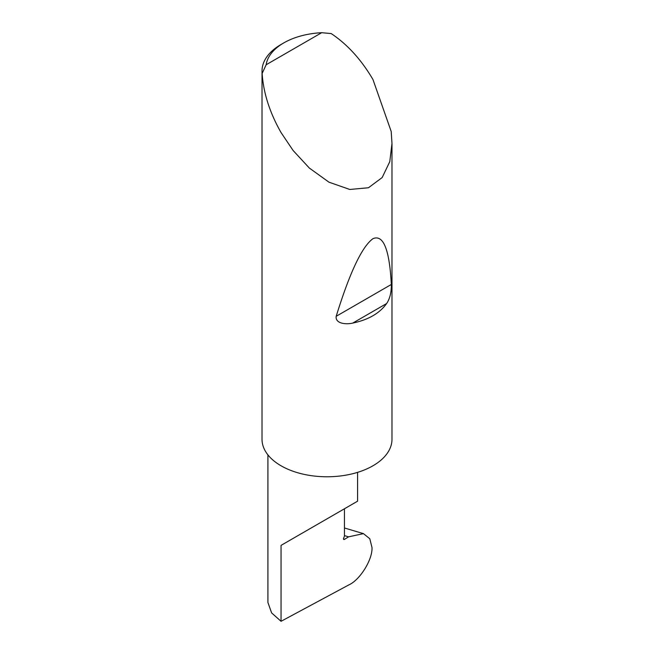 <?xml version="1.0" encoding="UTF-8"?>
<svg xmlns="http://www.w3.org/2000/svg" width="654" height="654" viewBox="0 0 654 654"><rect width="100%" height="100%" fill="white"/><g stroke="black" fill="none" stroke-linecap="round" stroke-linejoin="round"><path stroke-width="0.98" d="M348.574 536.836L363.452 533.631L369.788 538.732L372.003 547.529C372.674 559.538 359.962 580.024 348.811 584.913L281.048 621.3L281.048 545.379L344.445 508.779C367.474 495.479 354.991 502.689 344.445 508.779L344.445 536.141L343.612 538.275A1.3 0.752 120 0 0 343.759 539.476A1.3 0.752 120 0 0 344.445 539.386L348.574 536.836L344.445 535.61M357.575 472.368L357.575 501.193L281.048 545.379M386.645 303.521C379.647 313.299 368.365 319.814 352.792 323.068C346.612 324.646 335.118 323.877 336.189 316.299C349.767 272.448 362.022 246.574 372.952 238.685C383.367 234.246 389.49 249.509 391.329 284.465C391.444 292.338 389.882 298.69 386.645 303.521L352.792 323.068M266.145 64.762L321.686 32.7L331.194 33.575C347.397 44.374 361.319 59.686 372.952 79.51L391.206 131.503L391.983 143.553L389.776 161.677L382.165 177.553L368.455 187.755L349.776 189.464L328.97 182.18L309.342 168.062L293.131 150.518L281.048 132.566C269.701 112.578 263.399 92.868 262.148 73.436A64.983 37.515 180 0 1 262.017 71.016A64.983 37.515 180 0 1 281.048 44.488L283.803 42.894A61.084 35.267 0 0 0 266.145 64.762L262.148 73.436M391.983 143.553L391.983 439.259A64.983 37.515 180 0 1 351.868 473.921A64.983 37.515 180 0 1 281.048 465.787A64.983 37.515 180 0 1 262.017 439.259L262.017 71.016M281.048 621.3L271.606 612.896L267.919 602.473L267.919 454.882M321.686 32.7A61.084 35.267 0 0 0 283.803 42.894M343.489 538.839L344.445 539.386M391.329 284.465L336.189 316.299M363.452 533.631L344.445 527.974"/></g></svg>
